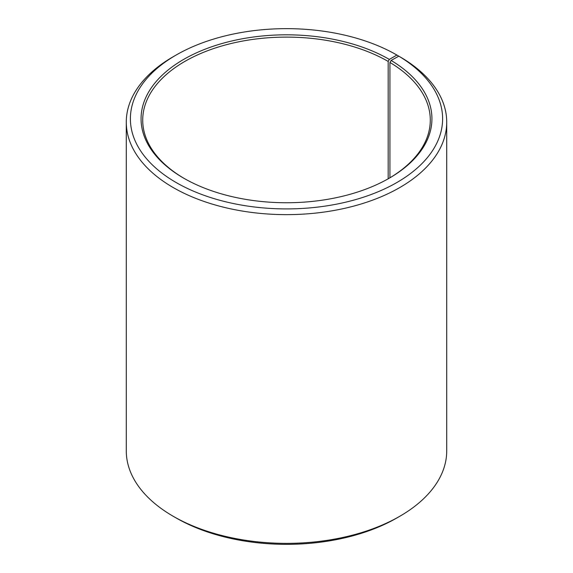 <?xml version="1.0" encoding="UTF-8"?>
<svg xmlns="http://www.w3.org/2000/svg" width="573" height="573" viewBox="0 0 573 573"><rect width="100%" height="100%" fill="white"/><g stroke="black" fill="none" stroke-linecap="round" stroke-linejoin="round"><path stroke-width="0.86" d="M388.752 178.489A143.787 83.013 -0 0 0 430.287 120.122A143.787 83.013 -0 0 0 389.934 62.457L389.934 177.788M399.796 56.748L396.888 55.051L389.339 59.413A145.435 83.966 -0 0 0 183.668 59.406A145.435 83.966 -0 0 0 183.661 178.153A145.435 83.966 -0 0 0 389.339 178.153A145.435 83.966 -0 0 0 391.115 60.452L389.934 62.457M396.888 55.051A156.114 90.133 -0 0 0 176.112 55.051A156.114 90.133 -0 0 0 176.112 182.515A156.114 90.133 -0 0 0 395.922 183.066A156.114 90.133 -0 0 0 398.801 56.168L391.115 60.452M176.112 55.051L173.204 56.727A160.218 92.504 -0 0 0 126.282 122.135A160.218 92.504 -0 0 0 173.204 187.543A160.218 92.504 -0 0 0 347.811 207.598A160.218 92.504 -0 0 0 446.718 122.135A160.218 92.504 -0 0 0 401.752 57.88L398.801 56.168M126.282 122.135L126.282 450.865A160.218 92.504 -0 0 0 173.204 516.273L176.112 517.949A156.114 90.133 -0 0 0 396.888 517.949L399.796 516.273A160.218 92.504 -0 0 0 446.718 450.865L446.718 122.135M176.112 517.949L173.204 516.273A160.218 92.504 -0 0 0 399.796 516.273M389.339 59.413L388.172 61.426A143.787 83.013 -0 0 0 231.478 43.426A143.787 83.013 -0 0 0 142.713 120.122A143.787 83.013 -0 0 0 184.248 178.489M388.172 61.426L388.172 178.819"/></g></svg>
